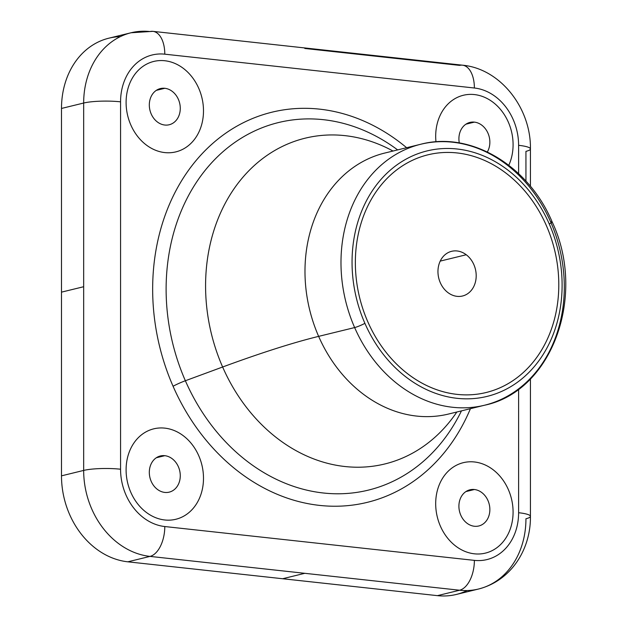 <?xml version="1.0" encoding="UTF-8"?>
<svg xmlns="http://www.w3.org/2000/svg" width="627" height="627" viewBox="0 0 627 627"><rect width="100%" height="100%" fill="white"/><g stroke="black" fill="none" stroke-linecap="round" stroke-linejoin="round"><path stroke-width="0.94" d="M549.26 223.972A126.348 103.627 -103.7 0 1 507.431 388.552A126.348 103.627 -103.7 0 1 364.898 323.344A126.348 103.627 -103.7 0 1 406.719 158.764A126.348 103.627 -103.7 0 1 549.26 223.972A7.979 0.956 -23.7 0 0 552.128 221.848A7.979 0.956 -23.7 0 0 550.647 221.919A134.327 110.172 76.3 0 0 420.741 144.257A134.327 110.172 76.3 0 0 354.639 327.568A7.979 0.956 -23.7 0 0 364.898 323.344A126.348 103.627 76.3 0 0 507.431 388.552A126.348 103.627 76.3 0 0 549.26 223.972A126.348 103.627 76.3 0 0 406.719 158.764A126.348 103.627 76.3 0 0 364.898 323.344A7.979 0.956 156.3 0 1 354.639 327.568A134.327 110.172 -103.7 0 1 420.741 144.257C470.901 130.925 528.561 165.677 552.128 221.848A7.979 0.956 156.3 0 1 549.26 223.972M367.806 206.032A122.359 100.351 76.3 0 0 408.31 374.264A122.359 100.351 76.3 0 0 546.344 341.292A122.359 100.351 76.3 0 0 505.848 173.052A122.359 100.351 76.3 0 0 367.806 206.032A122.359 100.351 -103.7 0 1 505.848 173.052A122.359 100.351 -103.7 0 1 546.344 341.284A122.359 100.351 -103.7 0 1 408.31 374.264A122.359 100.351 -103.7 0 1 367.806 206.032A122.359 100.351 -103.7 0 1 428.014 154.798A122.359 100.351 -103.7 0 1 536.156 206.369A122.359 100.351 -103.7 0 1 546.344 341.292A122.359 100.351 76.3 0 0 536.156 206.369A122.359 100.351 76.3 0 0 428.014 154.798A122.359 100.351 76.3 0 0 367.806 206.032L367.806 206.032A122.359 100.351 76.3 0 0 377.995 340.947A122.359 100.351 76.3 0 0 486.137 392.518A122.359 100.351 -103.7 0 1 377.995 340.947A122.359 100.351 -103.7 0 1 367.806 206.032M448.548 414.032L448.548 414.032A134.327 110.172 -103.7 0 1 318.641 336.37A134.327 110.172 76.3 0 0 448.548 414.032L484.546 405.23A134.327 110.172 -103.7 0 1 354.639 327.568A134.327 110.172 76.3 0 0 484.546 405.23A134.327 110.172 76.3 0 0 550.647 221.919M318.641 336.37L354.639 327.568L318.641 336.37A134.327 110.172 -103.7 0 1 384.735 153.059A134.327 110.172 76.3 0 0 318.641 336.37A266.005 31.765 -23.7 0 0 222.632 367.007A266.005 31.765 156.3 0 1 318.641 336.37M456.832 412.01A167.683 137.525 -103.7 0 1 222.632 367.007A167.683 137.525 -103.7 0 1 239.381 181.532A167.683 137.525 -103.7 0 1 393.019 151.036A167.683 137.525 76.3 0 0 239.381 181.532A167.683 137.525 76.3 0 0 222.632 367.007A167.683 137.525 76.3 0 0 456.832 412.01M461.448 410.881A189.197 155.175 -103.7 0 1 323.414 493.002A189.197 155.175 -103.7 0 1 185.365 380.746L222.632 367.007L185.365 380.746A189.197 155.175 -103.7 0 1 211.707 162.714A189.197 155.175 -103.7 0 1 397.636 149.908A189.197 155.175 76.3 0 0 211.707 162.714A189.197 155.175 76.3 0 0 185.365 380.746A189.197 155.175 76.3 0 0 323.414 493.002A189.197 155.175 76.3 0 0 461.448 410.881M173.068 386.256A13.3 1.591 156.3 0 1 185.365 380.746A13.3 1.591 -23.7 0 0 173.068 386.256A200.828 164.713 -103.7 0 1 319.59 109.145A200.828 164.713 -103.7 0 1 406.625 147.706A200.828 164.713 76.3 0 0 319.59 109.145A200.828 164.713 76.3 0 0 173.068 386.256A200.828 164.713 76.3 0 0 319.59 505.401A200.828 164.713 -103.7 0 1 173.068 386.256M470.43 408.679A200.828 164.713 -103.7 0 1 319.59 505.401A200.828 164.713 76.3 0 0 470.43 408.679M478.55 589.019A79.801 65.451 76.3 0 0 525.943 518.748A26.6 4.35 180 0 0 530.426 516.334A26.6 4.35 180 0 0 518.607 512.721A26.6 4.35 0 0 1 530.426 516.334C530.92 547.951 512.228 580.383 478.55 589.019L456.378 594.443A79.801 65.451 -103.7 0 1 437.427 595.65L459.599 590.226L437.427 595.65L282.628 578.737L304.8 573.313L282.628 578.737L127.837 561.816L150.01 556.4L127.837 561.816A79.801 65.451 -103.7 0 1 61.493 475.846L83.665 470.422L61.493 475.846L61.493 292.143L83.665 286.727L61.493 292.143L61.493 108.447L83.665 103.032A79.801 65.451 -103.7 0 1 131.059 32.761L152.902 31.35A26.6 14.586 96.2 0 1 164.791 54.181A26.6 14.586 -83.8 0 0 152.902 31.35L462.491 65.184A26.6 14.586 96.2 0 1 474.38 88.007L164.791 54.181A53.201 43.631 76.3 0 0 120.564 101.833A26.6 4.35 180 0 0 83.665 103.032L83.665 470.422A79.801 65.451 76.3 0 0 150.01 556.4L459.599 590.226A79.801 65.451 76.3 0 0 478.55 589.019A79.801 65.451 -103.7 0 1 459.599 590.226A26.6 14.586 -83.8 0 0 474.38 560.373A26.6 14.586 96.2 0 1 459.599 590.226L150.01 556.4A26.6 14.586 -83.8 0 0 164.791 526.539A26.6 14.586 96.2 0 1 150.01 556.4A79.801 65.451 -103.7 0 1 83.665 470.422A26.6 4.35 -0 0 1 120.564 469.223A26.6 4.35 180 0 0 83.665 470.422L83.665 103.032A26.6 4.35 0 0 1 120.564 101.833L120.564 469.223A53.201 43.631 76.3 0 0 164.791 526.539L474.38 560.373A53.201 43.631 76.3 0 0 518.607 512.721L518.607 389.14L518.607 512.721A53.201 43.631 -103.7 0 1 474.38 560.373L164.791 526.539A53.201 43.631 -103.7 0 1 120.564 469.223L120.564 101.833A53.201 43.631 -103.7 0 1 164.791 54.181L474.38 88.007A53.201 43.631 -103.7 0 1 518.607 145.323L518.607 173.648L518.607 145.323A26.6 4.35 0 0 1 530.426 148.944A26.6 4.35 180 0 0 518.607 145.323A53.201 43.631 76.3 0 0 474.38 88.007A26.6 14.586 -83.8 0 0 462.491 65.184A26.6 14.586 -83.8 0 0 459.599 65.38L304.8 48.467M474.38 461.966A46.547 38.176 76.3 0 0 435.687 503.661A46.547 38.176 76.3 0 0 474.38 553.813A46.547 38.176 76.3 0 0 513.082 512.118A46.547 38.176 76.3 0 0 474.38 461.966A46.547 38.176 -103.7 0 1 513.082 512.118A46.547 38.176 -103.7 0 1 474.38 553.813A46.547 38.176 -103.7 0 1 435.687 503.653A46.547 38.176 -103.7 0 1 474.38 461.966M508.803 165.246A46.547 38.176 76.3 0 0 474.38 94.567A46.547 38.176 76.3 0 0 435.969 141.843A46.547 38.176 -103.7 0 1 474.38 94.567A46.547 38.176 -103.7 0 1 508.803 165.246M164.791 428.131A46.547 38.176 76.3 0 0 126.098 469.827A46.547 38.176 76.3 0 0 164.791 519.979A46.547 38.176 76.3 0 0 203.493 478.283A46.547 38.176 76.3 0 0 164.791 428.131A46.547 38.176 -103.7 0 1 203.493 478.283A46.547 38.176 -103.7 0 1 164.791 519.979A46.547 38.176 -103.7 0 1 126.098 469.827A46.547 38.176 -103.7 0 1 164.791 428.131M164.791 152.588A46.547 38.176 76.3 0 0 203.493 110.893A46.547 38.176 76.3 0 0 164.791 60.741A46.547 38.176 76.3 0 0 126.098 102.436A46.547 38.176 76.3 0 0 164.791 152.588A46.547 38.176 -103.7 0 1 126.098 102.436A46.547 38.176 -103.7 0 1 164.791 60.741A46.547 38.176 -103.7 0 1 203.493 110.893A46.547 38.176 -103.7 0 1 164.791 152.588M525.943 181.125L525.943 151.358A26.6 4.35 180 0 0 530.426 148.944L530.426 186.321M152.902 31.35A26.6 14.586 -83.8 0 0 150.01 31.554A79.801 65.451 76.3 0 0 131.059 32.761A79.801 65.451 76.3 0 0 83.665 103.032L61.493 108.447A79.801 65.451 -103.7 0 1 108.879 38.184L131.059 32.761M120.259 36.656A79.801 65.451 76.3 0 0 61.493 108.447L61.493 475.846A79.801 65.451 76.3 0 0 127.837 561.816L437.427 595.65A79.801 65.451 76.3 0 0 467.17 590.54M447.913 292.574A23.003 18.865 -103.7 0 1 438.061 269.202A23.003 18.865 -103.7 0 1 451.612 251.317A23.003 18.865 -103.7 0 1 466.245 254.75L440.217 261.106L466.245 254.75A23.003 18.865 -103.7 0 1 476.097 278.122A23.003 18.865 -103.7 0 1 462.538 295.999A23.003 18.865 -103.7 0 1 447.913 292.574A23.003 18.865 76.3 0 0 473.855 286.374A23.003 18.865 76.3 0 0 466.245 254.75A23.003 18.865 76.3 0 0 440.295 260.95A23.003 18.865 76.3 0 0 447.913 292.574M546.344 341.292A122.359 100.351 -103.7 0 1 486.137 392.518A122.359 100.351 76.3 0 0 546.344 341.284M474.38 526.257A18.622 15.267 -103.7 0 1 459.066 508.865A18.622 15.267 -103.7 0 1 469.96 489.797A18.622 15.267 -103.7 0 1 474.38 489.515L465.908 491.592L474.38 489.515A18.622 15.267 -103.7 0 1 489.703 506.906A18.622 15.267 -103.7 0 1 478.809 525.975A18.622 15.267 -103.7 0 1 474.38 526.257A18.622 15.267 76.3 0 0 489.867 509.579A18.622 15.267 76.3 0 0 474.38 489.515A18.622 15.267 76.3 0 0 458.901 506.193A18.622 15.267 76.3 0 0 474.38 526.257M474.38 122.124A18.622 15.267 -103.7 0 1 487.994 133.237A18.622 15.267 -103.7 0 1 487.344 151.953A18.622 15.267 76.3 0 0 487.994 133.237A18.622 15.267 76.3 0 0 474.38 122.124L465.908 124.193L474.38 122.124A18.622 15.267 76.3 0 0 459.301 142.964A18.622 15.267 -103.7 0 1 469.96 122.406A18.622 15.267 -103.7 0 1 474.38 122.124M164.791 492.422A18.622 15.267 -103.7 0 1 149.477 475.031A18.622 15.267 -103.7 0 1 160.371 455.97A18.622 15.267 -103.7 0 1 164.791 455.688L156.319 457.757L164.791 455.688A18.622 15.267 -103.7 0 1 180.114 473.079A18.622 15.267 -103.7 0 1 169.219 492.14A18.622 15.267 -103.7 0 1 164.791 492.422A18.622 15.267 76.3 0 0 180.27 475.744A18.622 15.267 76.3 0 0 164.791 455.688A18.622 15.267 76.3 0 0 149.312 472.366A18.622 15.267 76.3 0 0 164.791 492.422M164.791 88.289A18.622 15.267 -103.7 0 1 180.114 105.681A18.622 15.267 -103.7 0 1 169.219 124.749A18.622 15.267 -103.7 0 1 164.791 125.032A18.622 15.267 -103.7 0 1 149.477 107.64A18.622 15.267 -103.7 0 1 160.371 88.572A18.622 15.267 -103.7 0 1 164.791 88.289L156.319 90.366L164.791 88.289A18.622 15.267 76.3 0 0 149.312 104.968A18.622 15.267 76.3 0 0 164.791 125.032A18.622 15.267 76.3 0 0 180.27 108.353A18.622 15.267 76.3 0 0 164.791 88.289M484.546 405.23C552.411 391.224 586.739 295.035 552.128 221.848M384.735 153.059L420.741 144.257M530.426 378.873L530.426 516.334M462.491 65.184C500.699 68.719 531.171 108.534 530.426 148.944"/></g></svg>
